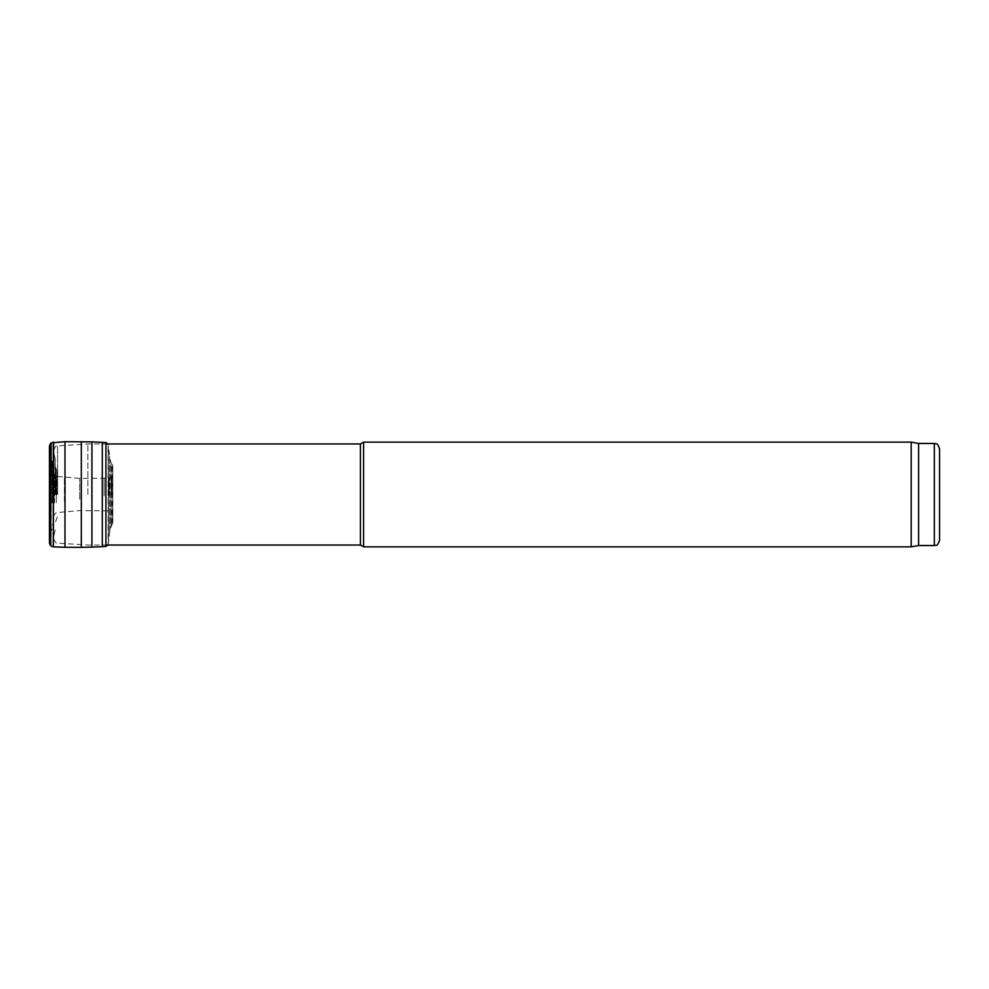<?xml version="1.0" encoding="UTF-8"?>
<svg xmlns="http://www.w3.org/2000/svg" width="989" height="989" viewBox="0 0 989 989"><rect width="100%" height="100%" fill="white"/><g stroke="black" fill="none" stroke-linecap="round" stroke-linejoin="round"><path stroke-width="0.74" stroke-dasharray="4.95 3.71" d="M87.885 494.5L87.885 443.974L87.885 494.5M53.678 546.868L53.678 442.132M55.211 494.5L55.211 459.032L55.211 494.5M57.3 494.5L57.3 472.025L57.3 494.5M939.55 448.685L939.55 540.315M918.608 443.455L918.608 545.545M911.178 442.145L911.178 546.855M363.606 442.145L363.606 546.855M360.429 443.974L360.429 545.026M49.45 445.928L49.462 503.166M108.308 494.5L108.283 444.778L108.308 494.5M108.172 544.766L110.088 529.548L112.808 522.501L112.808 466.499L112.684 523.577L112.684 465.423L111.93 463.668L111.93 525.332L111.93 463.668L111.065 462.469L111.065 526.531L111.065 462.469L110.088 459.452L110.088 529.548L109.668 455.509L109.668 533.491L109.668 455.509L108.469 448.079L108.469 540.921L108.172 444.234L108.172 544.766L108.048 443.974M53.962 494.5L53.962 474.028L53.962 494.5M57.572 494.5L57.572 445.829L57.572 494.5M53.777 494.5L53.777 453.147L53.789 494.5M55.063 494.5L55.063 457.944L55.063 494.5M55.767 494.5L55.767 468.242L55.767 494.5M56.744 494.5L56.744 469.923L56.744 494.5M934.308 443.455L934.308 545.545M50.624 545.693L50.624 443.307M51.193 546.138L51.193 442.862M53.307 546.855L53.307 442.145M65.002 547.276L65.002 441.724M81.308 547.35L81.308 441.65M91.928 547.115L91.928 441.885M102.275 546.67L102.275 442.33M105.922 546.46L105.922 442.54M111.769 494.784L111.769 476.772L111.769 494.784M108.926 495.205L108.926 478.144L108.926 495.205M104.154 495.872L104.154 478.453L104.154 495.872M91.656 497.64L91.656 478.701L91.656 497.64M79.726 499.321L79.726 478.392L79.726 499.321M64.396 501.472L64.396 477.267L64.396 501.472M56.361 502.597L56.361 476.377L56.361 502.597M54.556 502.832L54.556 475.449L54.556 502.832M52.504 502.944L52.504 463.445L52.504 502.944M52.194 502.944L52.194 460.318L52.194 502.944M51.218 503.042L51.218 457.351L51.218 503.042M50.377 503.141L50.377 456.189L50.377 503.141M50.056 503.191L50.056 455.657L50.056 503.191M53.641 538.993C55.668 542.887 56.979 544.284 57.572 543.171L87.885 545.026L105.922 545.026M53.641 450.007C55.668 446.113 56.979 444.716 57.572 445.829L87.885 443.974L105.922 443.974M55.211 459.032L53.641 452.06M55.211 529.968L53.641 536.94M57.3 472.025L55.211 466.153M57.3 516.975L55.211 522.847M49.45 543.072L49.462 447.658L49.462 541.342L49.462 453.333L52.194 460.318L53.962 474.028L56.361 476.377L79.726 478.392L108.926 478.144L111.769 476.772L112.783 472.371M112.808 466.623L112.808 522.501L112.808 466.623M112.783 517.42L112.783 471.58M49.462 503.24L49.462 535.667L52.194 528.682L53.962 514.972L56.361 512.623L79.726 510.608L108.926 510.856L111.769 512.228L112.783 516.629M49.462 535.815L49.462 453.185"/><path stroke-width="1.48" d="M934.308 443.455L934.308 545.545C935.915 544.432 936.867 547.696 939.55 540.315L939.55 448.685C936.867 441.304 935.915 444.568 934.308 443.455L918.608 443.455L911.178 442.145L363.606 442.145L363.606 546.855L911.178 546.855L911.178 442.145M934.308 545.545L918.608 545.545L918.608 443.455M363.606 546.855L360.429 545.026L360.429 443.974L363.606 442.145M49.45 445.928L49.45 543.097L50.624 545.693L50.624 443.307L49.45 445.903L49.45 543.097M108.172 444.234L105.922 442.54L91.928 441.885L65.002 441.724L51.193 442.862L50.624 545.693M53.307 442.145L53.307 546.855L51.193 546.138M53.678 442.132L53.307 546.855M65.002 441.724L65.002 547.276L53.678 546.868M81.308 441.65L81.308 547.35L65.002 547.276M91.928 441.885L91.928 547.115L81.308 547.35M102.275 442.33L102.275 546.67L91.928 547.115M105.922 442.54L105.922 546.46L102.275 546.67M918.608 545.545L911.178 546.855M360.429 443.974L105.922 443.974M360.429 545.026L105.922 545.026M108.172 544.766L105.922 546.46"/></g></svg>
